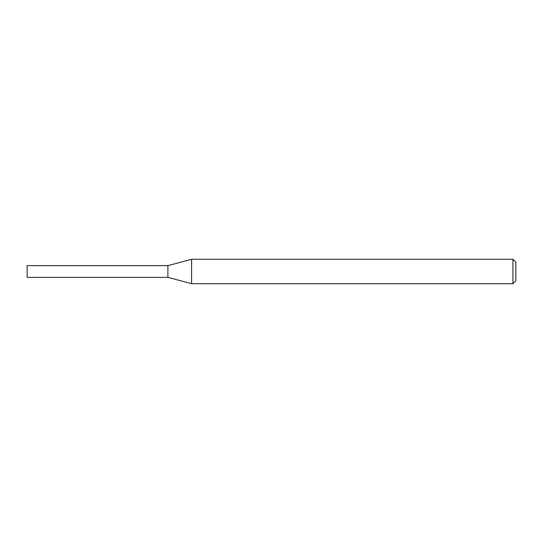 <?xml version="1.0" encoding="UTF-8"?>
<svg xmlns="http://www.w3.org/2000/svg" width="543" height="543" viewBox="0 0 543 543"><rect width="100%" height="100%" fill="white"/><g stroke="black" fill="none" stroke-linecap="round" stroke-linejoin="round"><path stroke-width="0.81" d="M191.604 259.282L167.896 265.636L167.896 271.5L167.896 265.636L27.15 265.636L27.15 277.364L167.896 277.364L191.604 283.717L512.918 283.717L512.918 259.282L191.604 259.282L191.604 283.717M167.896 271.5L167.896 277.364L167.896 271.5M512.918 259.282L515.85 262.215L515.85 280.785L512.918 283.717"/></g></svg>
